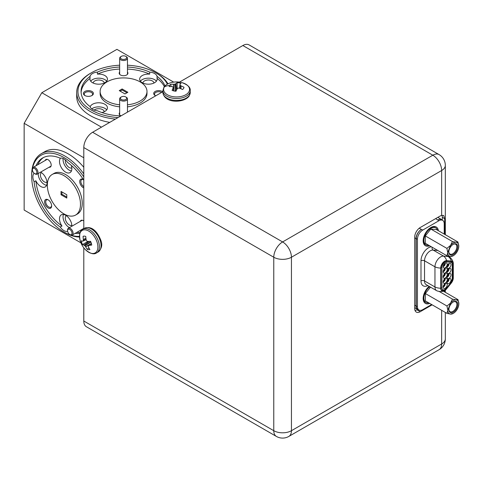 <?xml version="1.0" encoding="UTF-8"?>
<svg xmlns="http://www.w3.org/2000/svg" width="483" height="483" viewBox="0 0 483 483"><rect width="100%" height="100%" fill="white"/><g stroke="black" fill="none" stroke-linecap="round" stroke-linejoin="round"><path stroke-width="0.72" d="M120.496 97.856A3.121 1.805 0 0 0 122.936 99.981A3.121 1.805 0 0 0 126.618 98.574A3.121 1.805 0 0 0 125.767 96.938A3.121 1.805 0 0 0 121.348 96.938A3.121 1.805 0 0 0 120.496 97.856M125.767 96.938L126.317 97.258A3.906 2.252 180 0 1 127.464 98.852A3.906 2.252 180 0 1 127.385 99.299A3.906 2.252 180 0 1 123.165 101.098A3.906 2.252 180 0 1 119.651 98.852A3.906 2.252 180 0 1 119.73 98.405A3.906 2.252 180 0 1 120.792 97.258L121.348 96.938M83.794 176.905A45.613 26.336 -120 0 0 63.913 157.506A45.613 26.336 -120 0 0 31.661 176.132L31.661 175.112A46.863 27.054 60 0 1 41.369 153.654A46.863 27.054 60 0 1 64.794 155.979A46.863 27.054 60 0 1 83.794 173.856M79.526 237.014A46.863 27.054 60 0 1 64.794 232.498L63.913 231.991A45.613 26.336 -120 0 0 79.502 236.35M83.794 167.287A46.863 27.054 -120 0 0 68.332 153.938A46.863 27.054 -120 0 0 44.901 151.614L41.369 153.654M167.378 84.145A45.613 26.336 0 0 0 155.81 72.824L156.691 73.331A46.863 27.054 180 0 1 167.969 83.831M115.407 119.108A46.863 27.054 180 0 1 90.424 111.597A46.863 27.054 180 0 1 76.694 92.464A46.863 27.054 180 0 1 90.418 73.331L91.305 72.824A45.613 26.336 0 0 0 91.305 110.064A45.613 26.336 0 0 0 118.039 117.586M76.694 92.464L76.694 96.546A46.863 27.054 0 0 0 90.424 115.672A46.863 27.054 0 0 0 109.713 122.392M127.464 104.781A23.432 13.53 0 0 0 146.989 91.444A23.432 13.53 0 0 0 140.124 81.881A23.432 13.53 0 0 0 114.592 78.946A23.432 13.53 0 0 0 100.126 91.444L100.126 93.485A23.432 13.53 0 0 0 106.991 103.048A23.432 13.53 0 0 0 119.651 106.821M127.464 106.821A23.432 13.53 0 0 0 146.989 93.485L146.989 91.444M100.126 91.444A23.432 13.53 0 0 0 106.991 101.007A23.432 13.53 0 0 0 119.651 104.781M75.626 215.044L77.395 214.023A23.432 13.53 -120 0 0 80.987 195.247A23.432 13.53 -120 0 0 65.682 174.598A23.432 13.53 -120 0 0 53.963 173.439L52.2 174.46A23.432 13.53 -120 0 0 48.608 193.236A23.432 13.53 -120 0 0 63.913 213.878A23.432 13.53 -120 0 0 75.626 215.044A23.432 13.53 -120 0 0 79.218 196.267A23.432 13.53 -120 0 0 63.913 175.619A23.432 13.53 -120 0 0 52.2 174.46M60.514 158.122A8.748 5.047 -120 0 0 60.236 165.277A8.748 5.047 -120 0 0 65.682 172.177A8.748 5.047 -120 0 0 70.053 172.606A8.748 5.047 -120 0 0 71.339 165.428M83.794 180.219A42.486 24.53 -120 0 0 67.602 162.451A8.748 5.047 -120 0 0 63.913 158.913A8.748 5.047 -120 0 0 60.224 158.189A42.486 24.53 -120 0 0 42.667 157.953A42.486 24.53 -120 0 0 36.02 165.766M63.086 158.496A8.748 5.047 -120 0 0 69.214 170.137A8.748 5.047 -120 0 0 71.448 170.94M34.1 173.276L34.124 173.258A42.486 24.53 -120 0 0 34.1 173.276A8.748 5.047 -120 0 0 34.1 181.795L35.863 180.775A8.748 5.047 -120 0 0 40.826 186.523A8.748 5.047 -120 0 0 45.203 186.957A8.748 5.047 -120 0 0 46.543 179.948A8.748 5.047 -120 0 0 40.826 172.238A8.748 5.047 -120 0 0 40.62 172.123M38.181 173.53A8.748 5.047 -120 0 0 44.364 184.482A8.748 5.047 -120 0 0 46.597 185.291M34.1 181.795A42.486 24.53 -120 0 0 60.224 227.046A8.748 5.047 -120 0 0 63.913 230.59A8.748 5.047 -120 0 0 67.602 231.309A42.486 24.53 -120 0 0 67.632 231.321M60.224 227.046L61.987 226.026A8.748 5.047 -120 0 1 61.305 214.85A8.748 5.047 -120 0 1 65.682 215.285A8.748 5.047 -120 0 1 71.864 226.231M63.448 214.476A8.748 5.047 -120 0 0 69.214 227.529A8.748 5.047 -120 0 0 69.419 227.644M149.682 72.1L149.682 74.141A8.748 5.047 0 0 0 139.659 79.134A8.748 5.047 0 0 0 142.225 82.708A8.748 5.047 0 0 0 151.753 83.801A8.748 5.047 0 0 0 157.156 79.134A8.748 5.047 0 0 0 157.06 78.403L157.06 76.362A8.748 5.047 0 0 0 154.596 73.525A8.748 5.047 0 0 0 149.682 72.1A42.486 24.53 0 0 0 127.464 67.016M156.407 81.174A8.748 5.047 0 0 0 154.596 79.647A8.748 5.047 0 0 0 140.408 81.174M90.049 76.362L90.049 78.403A8.748 5.047 0 0 0 89.959 79.134A8.748 5.047 0 0 0 92.519 82.708A8.748 5.047 0 0 0 102.052 83.801A8.748 5.047 0 0 0 107.449 79.134A8.748 5.047 0 0 0 104.889 75.565A8.748 5.047 0 0 0 97.433 74.141L97.433 72.1A8.748 5.047 0 0 0 90.049 76.362A42.486 24.53 0 0 0 81.072 91.444A42.486 24.53 0 0 0 90.049 106.526A8.748 5.047 0 0 0 92.519 109.363A8.748 5.047 0 0 0 97.433 110.788A42.486 24.53 0 0 0 120.913 115.926M106.707 81.174A8.748 5.047 0 0 0 104.889 79.647A8.748 5.047 0 0 0 90.701 81.174M101.877 112.539A8.748 5.047 0 0 0 107.449 107.83A8.748 5.047 0 0 0 104.889 104.262A8.748 5.047 0 0 0 96.195 102.994A8.748 5.047 0 0 0 90.14 106.809M106.707 109.87A8.748 5.047 0 0 0 104.889 108.343A8.748 5.047 0 0 0 91.746 108.85M48.409 199.98A4.184 2.415 -120 0 0 46.585 199.92A4.184 2.415 -120 0 0 45.945 203.271A4.184 2.415 -120 0 0 48.68 206.959A4.184 2.415 -120 0 0 50.775 207.171A4.184 2.415 -120 0 0 51.627 205.565M48.107 199.793A4.999 2.886 -120 0 0 44.575 201.834A4.999 2.886 -120 0 0 48.107 207.956A4.999 2.886 -120 0 0 51.639 205.915A4.999 2.886 -120 0 0 48.107 199.793L48.107 199.793M83.42 179.634A4.184 2.415 -120 0 0 81.736 179.628A4.184 2.415 -120 0 0 81.084 182.96A4.184 2.415 -120 0 0 83.794 186.649M83.39 179.585A4.999 2.886 -120 0 0 83.251 179.501L83.251 179.501A4.999 2.886 -120 0 0 79.719 181.542A4.999 2.886 -120 0 0 83.251 187.664A4.999 2.886 -120 0 0 83.794 187.929M91.631 95.688A4.184 2.415 0 0 0 92.597 94.149A4.184 2.415 0 0 0 91.372 92.44A4.184 2.415 0 0 0 86.807 91.915A4.184 2.415 0 0 0 84.223 94.149A4.184 2.415 0 0 0 85.189 95.688M91.945 91.444A4.999 2.886 0 0 0 84.875 91.444A4.999 2.886 0 0 0 84.875 95.525L84.875 95.525A4.999 2.886 0 0 0 91.945 95.525A4.999 2.886 0 0 0 91.945 91.444M161.63 92.416A4.184 2.415 0 0 0 157.078 91.921A4.184 2.415 0 0 0 154.518 94.149A4.184 2.415 0 0 0 155.478 95.688M162.735 91.782A4.999 2.886 0 0 0 162.234 91.444A4.999 2.886 0 0 0 155.17 91.444A4.999 2.886 0 0 0 155.17 95.525L155.17 95.525A4.999 2.886 0 0 0 155.749 95.815M83.794 220.96A4.371 2.524 -120 0 0 83.251 220.592L83.251 220.592A4.371 2.524 -120 0 0 80.317 221.353M49.073 167.245A4.371 2.524 -120 0 0 51.198 165.077A4.371 2.524 -120 0 0 48.107 159.722L48.107 159.722A4.371 2.524 -120 0 0 45.173 160.477M119.651 112.636A4.371 2.524 0 0 0 120.466 115.558L120.466 115.558A4.371 2.524 0 0 0 121.052 115.848M119.651 72.058A4.371 2.524 0 0 0 120.466 74.98L120.466 74.98A4.371 2.524 0 0 0 126.649 74.98A4.371 2.524 0 0 0 127.464 72.058M41.429 172.624A5.561 3.212 -120 0 0 40.771 177.122A5.561 3.212 -120 0 0 44.364 181.88A5.561 3.212 -120 0 0 46.984 182.236M66.286 215.666A5.561 3.212 -120 0 0 65.628 220.163A5.561 3.212 -120 0 0 69.214 224.927A5.561 3.212 -120 0 0 71.834 225.283M65.35 159.933A5.561 3.212 -120 0 0 69.214 167.535A5.561 3.212 -120 0 0 71.834 167.891M104.256 83.04A5.561 3.212 0 0 0 102.638 80.945A5.561 3.212 0 0 0 96.721 80.22A5.561 3.212 0 0 0 93.153 83.04M104.256 111.736A5.561 3.212 0 0 0 102.638 109.641A5.561 3.212 0 0 0 94.125 110.094M153.962 83.04A5.561 3.212 0 0 0 152.338 80.945A5.561 3.212 0 0 0 146.421 80.22A5.561 3.212 0 0 0 142.853 83.04M156.691 73.331L155.81 72.824A45.613 26.336 0 0 0 127.464 65.205M453.283 263.633C453.296 263.597 453.513 260.349 449.637 257.028A8.12 4.691 120 0 0 449.401 256.871A8.12 4.691 120 0 0 448.212 256.509L443.575 256.093A8.12 4.691 120 0 0 440.701 256.859A8.12 4.691 120 0 0 434.96 266.809L434.96 286.974A8.12 4.691 120 0 0 436.638 290.688A8.12 4.691 120 0 0 436.886 290.814C441.746 292.523 444.499 290.657 444.432 290.675A5.621 3.248 120 0 0 446.666 288.78L451.303 283.008A5.621 3.248 120 0 0 453.289 277.888L453.289 263.911A5.621 3.248 120 0 0 453.283 263.633A5.621 3.248 120 0 0 451.303 261.08L446.666 260.663A5.621 3.248 120 0 0 440.701 268.083L440.701 288.248A5.621 3.248 120 0 0 444.432 290.675M440.919 267.956A5.313 3.067 -60 0 1 444.674 261.454A5.313 3.067 -60 0 1 446.552 260.953L451.194 261.363A5.313 3.067 -60 0 1 451.973 261.605A5.313 3.067 -60 0 1 453.072 264.038L453.072 278.015A5.313 3.067 -60 0 1 451.194 282.851L446.552 288.623A5.313 3.067 -60 0 1 442.023 290.549A5.313 3.067 -60 0 1 440.919 288.122L440.919 267.956M175.981 91.221A7.45 4.299 180 0 1 173.94 90.955A7.45 4.299 180 0 1 172.111 90.375A21.228 7.173 -81.9 0 1 173.162 87.942L173.186 87.821A21.161 0.525 -95.1 0 1 173.143 87.115L173.005 86.94A21.161 11.483 -125.7 0 0 172.232 86.602L172.087 86.572A21.228 15.082 -150 0 0 169.147 86.59A7.45 4.299 180 0 1 169.605 85.413A7.45 4.299 180 0 1 170.614 84.356A21.228 17.219 37 0 1 173.602 84.259L173.771 84.253A21.161 18.269 -3.5 0 1 174.84 84.139L175.148 84.06A21.161 12.848 -66 0 1 175.884 83.698L175.975 83.637A21.228 7.173 -81.9 0 1 177.17 82.647A7.45 4.299 180 0 1 181.04 83.493A21.228 5.035 106.4 0 0 179.99 84.513L179.96 84.591A21.161 1.606 93.1 0 1 180.002 85.117L180.141 85.292A21.161 13.615 63 0 1 180.914 85.811L181.059 85.883A21.228 17.219 37 0 1 183.999 87.278A7.45 4.299 180 0 1 183.884 87.749A7.45 4.299 180 0 1 183.54 88.455A7.45 4.299 180 0 1 182.538 89.512A21.228 15.082 -150 0 0 179.543 88.202L179.374 88.166A21.161 16.138 177.2 0 0 178.305 88.099L178.004 88.178A21.161 10.723 122.6 0 0 177.261 88.715L177.17 88.818A21.228 5.035 106.4 0 0 175.981 91.221M179.99 84.513L179.567 88.208L179.96 84.573M89.929 249.518A7.45 4.299 60 0 1 88.685 249.711A7.45 4.299 60 0 1 87.266 249.373A21.228 17.219 -83 0 1 85.684 246.825L85.594 246.686A21.161 18.269 -123.5 0 1 84.96 245.817L84.736 245.593A21.161 12.848 174 0 1 84.06 245.129L83.964 245.08A21.228 7.173 158.1 0 1 82.508 244.549A7.45 4.299 60 0 1 81.718 242.647A7.45 4.299 60 0 1 81.301 240.769A21.228 5.035 -13.6 0 0 82.714 241.168L82.792 241.156A21.161 1.606 -26.9 0 1 83.227 240.854L83.311 240.649A21.161 13.615 -57 0 1 83.372 239.719L83.366 239.556A21.228 17.219 -83 0 1 83.1 236.314A7.45 4.299 60 0 1 83.565 236.175A7.45 4.299 60 0 1 85.769 236.465A21.228 15.082 90 0 0 86.131 239.713L86.179 239.876A21.161 16.138 57.2 0 0 86.656 240.836L86.88 241.059A21.161 10.723 2.6 0 0 87.713 241.428L87.852 241.458A21.228 5.035 -13.6 0 0 90.526 241.289A7.45 4.299 60 0 1 91.317 243.184A7.45 4.299 60 0 1 91.728 245.062A21.228 7.173 158.1 0 1 89.095 245.37L88.981 245.406A21.161 0.525 144.9 0 1 88.389 245.799L88.311 246.004A21.161 11.483 114.3 0 0 88.401 246.843L88.449 246.982A21.228 15.082 90 0 0 89.929 249.518M82.714 241.168L86.125 239.689L82.774 241.162M415.036 310.491A7.813 4.51 120 0 0 416.914 309.79L420.228 311.704A7.813 4.51 -60 0 1 416.322 312.09A7.813 4.51 -60 0 1 414.71 308.516L414.71 237.093A7.813 4.51 -60 0 1 420.228 227.523L440.11 216.046A7.813 4.51 -60 0 1 441.655 215.412L441.655 170.517L291.442 257.24L291.442 430.697A12.498 7.215 0 0 1 273.77 430.697A12.498 7.215 120 0 0 276.361 436.415L86.385 326.731A12.498 7.215 -60 0 1 83.794 321.014L273.77 430.697L273.77 257.24L83.794 147.556L83.794 228.688M83.794 247.809L83.794 321.014M83.794 147.556A12.498 7.215 -60 0 1 92.627 132.257L282.609 241.935L432.822 155.212L242.846 45.529L179.447 82.134M162.892 91.692L92.627 132.257M242.846 45.529A12.498 7.215 -60 0 1 249.095 44.913L439.071 154.59A12.498 7.215 120 0 0 432.822 155.212A12.498 7.215 -120 0 1 441.655 170.517A12.498 7.215 180 0 0 445.32 165.415A12.498 12.498 0 0 0 439.071 154.59M420.228 311.704L432.14 304.821M442.319 220.157L442.319 217.326A7.813 4.51 120 0 0 441.987 215.34M444.686 234.358L444.686 218.69L442.319 217.326M416.914 309.79L417.566 309.41M441.655 215.412L443.696 215.472L444.686 218.69M444.68 290.543L444.595 291.895M442.337 220.182A7.499 4.329 120 0 0 441.613 219.554L438.238 217.604A7.499 4.329 120 0 0 437.779 217.392M88.383 245.805L91.432 243.571L88.311 246.004M88.908 247.857L87.266 249.373M89.868 241.343L90.913 242.013M84.042 236.121L83.1 236.314M87.966 241.452L82.508 244.549M173.143 87.109L173.548 90.864L173.005 86.94M183.697 88.19L183.999 87.278M176.259 90.623L175.16 91.196M177.116 88.92L177.17 82.647M171.103 86.535L170.614 84.356M443.195 266.242A2.264 1.31 120 0 0 444.843 263.446A2.264 1.31 120 0 0 444.837 263.392M445.157 263.175A2.264 1.31 -60 0 1 445.223 263.664A2.264 1.31 -60 0 1 443.165 266.628M443.165 266.658A2.856 1.648 -60 0 1 444.233 263.978A2.856 1.648 -60 0 1 446.316 262.903A2.856 1.648 -60 0 1 447.204 264.322A2.856 1.648 -60 0 1 445.773 267.377A2.856 1.648 -60 0 1 443.509 267.763A2.856 1.648 -60 0 1 443.165 266.658M443.195 286.648A2.264 1.31 120 0 0 444.843 283.847A2.264 1.31 120 0 0 444.837 283.799M445.157 283.581A2.264 1.31 -60 0 1 445.223 284.07A2.264 1.31 -60 0 1 443.165 287.035M443.165 287.065A2.856 1.648 -60 0 1 444.233 284.384A2.856 1.648 -60 0 1 446.316 283.31A2.856 1.648 -60 0 1 447.204 284.728A2.856 1.648 -60 0 1 445.773 287.783A2.856 1.648 -60 0 1 443.509 288.17A2.856 1.648 -60 0 1 443.165 287.065M447.017 281.891A2.264 1.31 120 0 0 448.665 279.089A2.264 1.31 120 0 0 448.665 279.035M448.985 278.818A2.264 1.31 -60 0 1 449.051 279.313A2.264 1.31 -60 0 1 446.992 282.271M446.992 282.301A2.856 1.648 -60 0 1 448.061 279.627A2.856 1.648 -60 0 1 450.138 278.552A2.856 1.648 -60 0 1 451.025 279.971A2.856 1.648 -60 0 1 449.601 283.026A2.856 1.648 -60 0 1 447.336 283.406A2.856 1.648 -60 0 1 446.992 282.301M447.017 276.789A2.264 1.31 120 0 0 448.665 273.988A2.264 1.31 120 0 0 448.665 273.933M448.985 273.716A2.264 1.31 -60 0 1 449.051 274.211A2.264 1.31 -60 0 1 446.992 277.17M446.992 277.2A2.856 1.648 -60 0 1 448.061 274.525A2.856 1.648 -60 0 1 450.138 273.45A2.856 1.648 -60 0 1 451.025 274.869A2.856 1.648 -60 0 1 449.601 277.924A2.856 1.648 -60 0 1 447.336 278.305A2.856 1.648 -60 0 1 446.992 277.2M447.017 271.688A2.264 1.31 120 0 0 448.665 268.886A2.264 1.31 120 0 0 448.665 268.832M448.985 268.614A2.264 1.31 -60 0 1 449.051 269.109A2.264 1.31 -60 0 1 446.992 272.068M446.992 272.098A2.856 1.648 -60 0 1 448.061 269.423A2.856 1.648 -60 0 1 450.138 268.349A2.856 1.648 -60 0 1 451.025 269.768A2.856 1.648 -60 0 1 449.601 272.823A2.856 1.648 -60 0 1 447.336 273.209A2.856 1.648 -60 0 1 446.992 272.098M447.017 266.586A2.264 1.31 120 0 0 448.665 263.784A2.264 1.31 120 0 0 448.665 263.73M448.985 263.513A2.264 1.31 -60 0 1 449.051 264.008A2.264 1.31 -60 0 1 446.992 266.966M446.992 266.996A2.856 1.648 -60 0 1 448.061 264.322A2.856 1.648 -60 0 1 450.138 263.247A2.856 1.648 -60 0 1 451.025 264.666A2.856 1.648 -60 0 1 449.601 267.721A2.856 1.648 -60 0 1 447.336 268.107A2.856 1.648 -60 0 1 446.992 266.996M443.195 281.547A2.264 1.31 120 0 0 444.843 278.745A2.264 1.31 120 0 0 444.837 278.697M445.157 278.48A2.264 1.31 -60 0 1 445.223 278.969A2.264 1.31 -60 0 1 443.165 281.933M443.165 281.963A2.856 1.648 -60 0 1 444.233 279.283A2.856 1.648 -60 0 1 446.316 278.208A2.856 1.648 -60 0 1 447.204 279.627A2.856 1.648 -60 0 1 445.773 282.682A2.856 1.648 -60 0 1 443.509 283.068A2.856 1.648 -60 0 1 443.165 281.963M443.195 276.445A2.264 1.31 120 0 0 444.843 273.644A2.264 1.31 120 0 0 444.837 273.595M445.157 273.378A2.264 1.31 -60 0 1 445.223 273.867A2.264 1.31 -60 0 1 443.165 276.831M443.165 276.862A2.856 1.648 -60 0 1 444.233 274.181A2.856 1.648 -60 0 1 446.316 273.106A2.856 1.648 -60 0 1 447.204 274.525A2.856 1.648 -60 0 1 445.773 277.58A2.856 1.648 -60 0 1 443.509 277.966A2.856 1.648 -60 0 1 443.165 276.862M443.195 271.343A2.264 1.31 120 0 0 444.843 268.542A2.264 1.31 120 0 0 444.837 268.494M445.157 268.276A2.264 1.31 -60 0 1 445.223 268.765A2.264 1.31 -60 0 1 443.165 271.73M443.165 271.76A2.856 1.648 -60 0 1 444.233 269.079A2.856 1.648 -60 0 1 446.316 268.005A2.856 1.648 -60 0 1 447.204 269.423A2.856 1.648 -60 0 1 445.773 272.478A2.856 1.648 -60 0 1 443.509 272.865A2.856 1.648 -60 0 1 443.165 271.76M453.042 244.422A5.657 3.266 -60 0 1 455.656 244.259A5.657 3.266 -60 0 1 456.827 246.849A5.657 3.266 -60 0 1 454.358 252.543A5.657 3.266 -60 0 1 449.999 254.058A5.657 3.266 -60 0 1 448.834 251.709M448.828 251.975A6.285 3.629 -60 0 1 453.271 244.283A6.285 3.629 -60 0 1 457.715 246.849A6.285 3.629 -60 0 1 453.271 254.541A6.285 3.629 -60 0 1 448.828 251.975M452.414 241.512L450.561 245.382L446.896 248.383L425.306 235.921L425.306 243.281L446.896 255.749L447.747 252.627C447.832 254.927 448.737 256.213 450.458 256.485L450.561 256.491A7.813 4.51 120 0 0 453.271 255.749A7.813 4.51 120 0 0 453.326 255.712A7.813 4.51 120 0 0 455.982 253.364L456.079 253.237A7.813 4.51 120 0 0 458.79 246.252L458.79 246.119A7.813 4.51 120 0 0 456.079 242.261L452.414 241.512L430.824 229.051L436.348 229.54L457.938 242.007L456.079 242.261M451.303 261.08A9.37 7.39 95.1 0 0 448.212 256.509L446.902 255.749L450.458 256.485M447.747 252.627L446.896 248.383M450.458 245.503L447.747 252.494M458.79 246.119L457.938 242.007M425.306 235.921L430.824 229.051M455.982 242.249A7.813 4.51 120 0 0 453.326 242.961A7.813 4.51 120 0 0 450.561 245.382M450.561 256.491L453.271 255.749M437.453 230.18A9.811 5.663 120 0 0 435.732 227.879A9.811 5.663 120 0 0 425.921 233.543A9.811 5.663 120 0 0 425.921 244.869A9.811 5.663 120 0 0 428.675 245.231M430.691 227.614A9.811 5.663 -60 0 1 434.984 227.445L435.732 227.879M425.921 244.869L425.179 244.434A9.811 5.663 -60 0 1 423.174 240.637M429.647 245.787A10.825 6.249 -60 0 1 423.174 241.089A10.825 6.249 -60 0 1 430.824 227.529A10.825 6.249 -60 0 1 431.084 227.39A10.825 6.249 -60 0 1 438.401 230.729M429.761 286.721A9.811 5.663 120 0 0 425.921 291.189A9.811 5.663 120 0 0 425.921 302.515L425.179 302.086A9.811 5.663 -60 0 1 423.174 298.283M429.701 303.415A10.825 6.249 -60 0 1 423.174 298.736A10.825 6.249 -60 0 1 429.145 286.365M453.102 302.044A5.657 3.266 -60 0 1 455.717 301.881A5.657 3.266 -60 0 1 456.888 304.471A5.657 3.266 -60 0 1 454.418 310.164A5.657 3.266 -60 0 1 450.059 311.68A5.657 3.266 -60 0 1 448.888 309.337M448.882 309.603A6.285 3.629 -60 0 1 453.326 301.905A6.285 3.629 -60 0 1 457.769 304.471A6.285 3.629 -60 0 1 453.326 312.169A6.285 3.629 -60 0 1 448.882 309.603M450.518 303.131L447.807 310.116L446.95 306.011L450.518 303.131L452.474 299.14L439.246 291.503M443.297 291.146L457.999 299.635L458.85 303.741A7.813 4.51 120 0 0 456.139 299.883L452.474 299.14M457.999 299.635L456.139 299.883M447.807 310.116L447.807 310.249C447.892 312.555 448.792 313.841 450.518 314.107L450.615 314.119A7.813 4.51 120 0 0 453.326 313.376A7.813 4.51 120 0 0 453.386 313.34A7.813 4.51 120 0 0 456.037 310.986L456.139 310.865A7.813 4.51 120 0 0 458.85 303.873L458.85 303.741M447.807 310.249L446.95 313.376L425.36 300.909L425.36 293.543L430.504 287.15M425.36 293.543L446.95 306.011M456.037 299.877A7.813 4.51 120 0 0 453.386 300.589A7.813 4.51 120 0 0 450.615 303.004M446.95 313.376L450.518 314.107M450.615 314.119L453.326 313.376M425.921 302.515A9.811 5.663 120 0 0 428.741 302.859M444.215 234.086L444.215 223.798A7.499 4.329 120 0 0 442.657 220.363A7.499 4.329 120 0 0 438.914 220.737L422.74 230.071A7.499 4.329 120 0 0 417.439 239.254L417.439 306.596A7.499 4.329 120 0 0 418.99 310.026A7.499 4.329 120 0 0 422.74 309.657L431.627 304.525M441.613 219.554A7.499 4.329 120 0 0 437.864 219.922A7.499 4.329 -60 0 1 441.432 219.656L442.657 220.363M418.99 310.026L417.765 309.319A7.499 4.329 -60 0 1 416.213 305.884L416.213 238.548A7.499 4.329 -60 0 1 421.333 229.467A7.499 4.329 120 0 0 416.032 238.65L416.032 305.993A7.499 4.329 120 0 0 417.584 309.422A7.499 4.329 120 0 0 418.489 309.736M444.197 291.666A7.499 4.329 120 0 0 444.215 291.14L444.215 290.784M119.651 65.205A45.613 26.336 0 0 0 91.305 72.824M31.661 176.132A45.613 26.336 -120 0 0 63.913 231.991L64.794 232.498M43.573 157.476A42.486 24.53 -120 0 0 37.783 164.745M35.863 180.775A42.486 24.53 -120 0 0 61.987 226.026M76.833 232.377A42.486 24.53 -120 0 0 80.154 232.486M164.359 86.644A42.486 24.53 0 0 0 157.06 78.403M149.682 74.141A42.486 24.53 0 0 0 127.464 69.057M119.651 69.057A42.486 24.53 0 0 0 97.433 74.141M90.049 78.403A42.486 24.53 0 0 0 81.108 92.464M119.651 67.016A42.486 24.53 0 0 0 97.433 72.1M66.787 198.066L66.787 194.752L61.039 191.431L61.039 194.752L66.787 198.066M66.787 197.046L61.927 194.238L61.039 194.752M61.927 194.238L61.927 191.944M124.994 93.931L127.862 92.271L122.121 88.957L119.247 90.617L124.994 93.931M120.134 91.124L122.121 89.977L122.121 88.957M164.969 85.956A42.486 24.53 0 0 0 157.06 76.362M75.07 233.398A42.486 24.53 -120 0 0 79.864 233.355M83.794 157.766L24.15 123.328L24.15 210.057L80.921 242.828M173.699 82.134L116.928 49.357L41.822 92.718L101.466 127.156M24.15 123.328L41.822 92.718M122.121 89.977L126.981 92.784M32.79 171.417A3.121 1.805 -120 0 0 34.631 173.62A3.121 1.805 -120 0 0 36.575 173.403A3.121 1.805 -120 0 0 36.473 170.728A3.121 1.805 -120 0 0 33.997 168.259A3.121 1.805 -120 0 0 32.421 169.799A3.121 1.805 -120 0 0 32.79 171.417M32.421 169.799L32.421 169.159A3.906 2.252 60 0 1 33.23 167.372A3.906 2.252 60 0 1 37.487 170.324A3.906 2.252 60 0 1 37.137 174.134A3.906 2.252 60 0 1 35.187 173.94L34.631 173.62M120.496 57.272A3.121 1.805 0 0 0 122.936 59.403A3.121 1.805 0 0 0 126.618 57.99A3.121 1.805 0 0 0 125.767 56.36A3.121 1.805 0 0 0 121.348 56.36A3.121 1.805 0 0 0 120.496 57.272M125.767 56.36L126.317 56.674A3.906 2.252 180 0 1 127.464 58.268A3.906 2.252 180 0 1 127.385 58.721A3.906 2.252 180 0 1 123.165 60.514A3.906 2.252 180 0 1 119.651 58.268A3.906 2.252 180 0 1 119.73 57.821A3.906 2.252 180 0 1 120.792 56.674L121.348 56.36M67.934 232.293A3.121 1.805 -120 0 0 69.775 234.496A3.121 1.805 -120 0 0 71.725 234.279A3.121 1.805 -120 0 0 71.617 231.599A3.121 1.805 -120 0 0 69.141 229.135A3.121 1.805 -120 0 0 67.566 230.669A3.121 1.805 -120 0 0 67.934 232.293M67.566 230.669L67.566 230.035A3.906 2.252 60 0 1 68.375 228.248A3.906 2.252 60 0 1 72.631 231.194A3.906 2.252 60 0 1 72.281 235.01A3.906 2.252 60 0 1 70.331 234.816L69.775 234.496M431.367 246.783A10.62 6.134 -60 0 0 428.506 247.779A10.62 6.134 -60 0 0 420.995 260.79A2.5 1.443 180 0 1 424.533 260.79A8.12 4.691 -60 0 1 430.275 250.84A8.12 4.691 -60 0 1 433.148 250.073A2.5 1.968 95.1 0 1 432.128 247.224M446.666 260.663A9.37 7.39 -84.9 0 0 443.575 256.093L433.148 250.073L437.779 250.484M188.72 92.102A12.987 7.499 180 0 1 171.984 96.461A12.987 7.499 180 0 1 164.425 86.801A12.987 7.499 180 0 1 171.32 82.593A21.228 21.228 0 0 1 181.825 82.593A12.987 7.499 180 0 1 188.72 92.102M181.825 82.593C187.754 84.742 190.568 87.417 190.254 90.617A13.681 7.897 180 0 1 189.372 93.406A13.681 7.897 180 0 1 171.737 98.007A13.681 7.897 180 0 1 162.892 90.617L162.892 92.525C164.431 103.96 184.699 102.994 189.197 95.936L190.254 92.525A13.681 7.897 180 0 1 189.372 95.32A13.681 7.897 180 0 1 171.737 99.915A13.681 7.897 180 0 1 162.892 92.525M169.605 85.413A21.228 16.211 -146.8 0 0 164.425 86.801M81.718 242.647A21.228 6.128 162.3 0 1 80.347 241.252A21.228 6.128 162.3 0 1 80.329 241.192A12.987 7.499 60 0 1 80.136 240.54A12.987 7.499 60 0 1 85.153 229.83A12.987 7.499 60 0 1 97.065 242.128A12.987 7.499 60 0 1 95.362 252.796A12.987 7.499 60 0 1 85.382 249.633C90.206 253.696 93.931 254.795 96.546 252.929L98.2 251.975C101.822 248.564 102.662 244.573 100.73 240.003C97.832 232.703 92.217 225.259 84.519 228.272A13.681 7.903 60 0 1 87.375 227.638A13.681 7.903 60 0 1 100.174 240.619A13.681 7.903 60 0 1 98.2 251.975M85.382 249.633A21.228 21.228 0 0 1 80.136 240.54C79.031 234.327 79.937 230.56 82.859 229.226A13.681 7.903 60 0 1 85.72 228.598A13.681 7.903 60 0 1 98.52 241.572A13.681 7.903 60 0 1 96.546 252.929M276.361 436.415A12.498 12.498 0 0 0 288.852 436.415A12.498 7.215 60 0 0 291.442 430.697L441.655 343.968L441.655 310.315M288.852 436.415L439.071 349.692A12.498 7.215 -120 0 0 441.655 343.968A12.498 7.215 0 0 0 445.32 338.867L445.32 312.429M282.609 241.935A12.498 7.215 60 0 1 291.442 257.24A12.498 7.215 180 0 1 273.77 257.24A12.498 7.215 120 0 1 282.609 241.935M91.456 243.649L89.095 245.37M88.981 245.406L91.444 243.613M86.107 239.568L83.227 240.854M85.938 238.421L83.372 239.719M83.311 240.649L86.077 239.405M83.366 239.556L85.92 238.264M91.07 243.837L85.684 246.825M85.594 246.686L91.402 243.462M90.882 242.031L84.96 245.817M84.736 245.593L90.689 241.79M89.397 241.379L84.06 245.129M83.964 245.08L89.21 241.391M179.682 88.25L180.002 85.117M180.141 85.292L179.833 88.311M180.757 88.685L180.914 85.811M181.059 85.883L180.902 88.745M173.5 90.424L173.602 84.259M173.771 84.253L173.663 90.889M175.154 91.154L174.84 84.139M176.464 90.194L175.884 83.698M175.148 84.06L175.462 91.112M175.975 83.637L176.549 90.031M173.469 90.84L173.162 87.942M173.186 87.821L173.506 90.852M452.511 263.712L453.072 264.038M453.072 278.015L452.523 277.695M436.638 290.688L426.211 284.668A8.12 4.691 -60 0 1 424.533 280.955A2.5 1.443 0 0 0 420.995 280.955A10.62 6.134 -60 0 0 427.866 285.628M435.63 218.636L438.914 220.737M422.74 230.071L419.196 228.236M414.71 237.884L416.032 238.65M416.032 305.993L414.71 305.226M416.213 238.548L417.439 239.254M417.439 306.596L416.213 305.884M420.995 260.79L420.995 280.955M440.701 288.248A9.37 5.41 180 0 1 434.96 286.974L424.533 280.955L424.533 260.79L434.96 266.809A9.37 5.41 -0 0 0 440.701 268.083M441.257 289.715A4.999 2.886 120 0 0 441.728 290.114L441.365 289.909M440.949 267.425A0.875 0.507 0 0 0 441.927 267.316L441.927 287.826A0.875 0.507 180 0 1 440.919 287.922M450.711 261.321A0.875 0.688 95.1 0 1 450.808 262.281L446.298 261.877A0.875 0.688 -84.9 0 0 446.22 260.947M446.298 261.877A4.124 2.379 120 0 0 441.927 267.316M450.808 262.281A4.124 2.379 120 0 1 452.263 264.352A0.875 0.507 0 0 0 452.523 263.996L451.231 261.351M452.523 263.996L452.523 278.498A0.875 0.507 180 0 1 452.263 278.854L452.263 264.352M450.868 282.803L446.298 288.218L450.868 282.803L452.523 278.498M450.808 282.609A4.124 2.379 120 0 0 452.263 278.854M441.927 287.826A4.124 2.379 120 0 0 446.298 288.218M119.651 98.852L119.651 114.912M127.464 98.852L127.464 112.147M171.32 82.593C167.903 83.493 165.446 85.026 163.948 87.206L162.892 90.617M190.254 90.617L190.254 92.525M445.32 292.312L445.32 290.114M445.32 234.72L445.32 165.415M439.071 349.692A12.498 12.498 0 0 0 445.32 338.867M82.859 229.226L84.519 228.272M443.4 265.433L444.07 264.932L444.239 263.972M443.4 285.839L444.07 285.338L444.239 284.378M447.222 281.082L447.892 280.581L448.067 279.621M447.222 275.98L447.892 275.479L448.067 274.519M447.222 270.878L447.892 270.377L448.067 269.417M447.222 265.777L447.892 265.276L448.067 264.316M443.4 280.738L444.07 280.237L444.239 279.277M443.4 275.636L444.07 275.135L444.239 274.175M443.4 270.534L444.07 270.033L444.239 269.073M414.71 307.762L417.584 309.422M447.898 256.008L449.401 256.871M441.728 290.114C443.086 290.863 444.632 290.295 446.364 288.411M37.137 174.134L51.047 166.104M33.23 167.372L47.141 159.342M119.651 58.268L119.651 74.328M127.464 58.268L127.464 74.328M72.281 235.01L83.794 228.362M68.375 228.248L82.285 220.218"/></g></svg>
